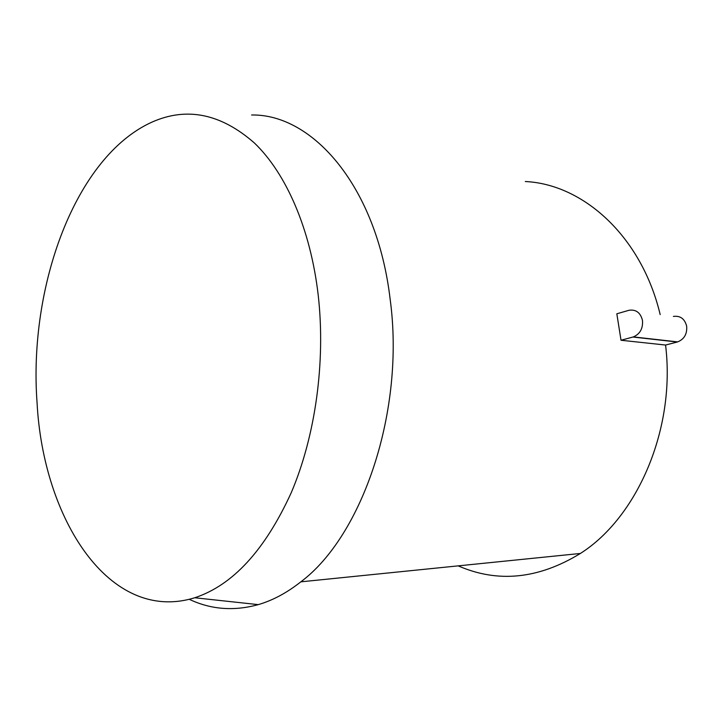<?xml version="1.0" encoding="UTF-8"?>
<svg xmlns="http://www.w3.org/2000/svg" width="723" height="723" viewBox="0 0 723 723"><rect width="100%" height="100%" fill="white"/><g stroke="black" fill="none" stroke-linecap="round" stroke-linejoin="round"><path stroke-width="1.08" d="M673.402 316.421C680.289 315.517 684.708 318.762 686.651 326.154C687.284 333.909 684.292 339.15 677.695 341.889L633.348 336.909C640.054 334.017 643.09 328.513 642.476 320.406C640.515 312.67 636.032 309.29 629.037 310.266L616.827 313.791L621.021 340.253L665.567 345.043L677.279 342.015L632.923 337.035L621.021 340.253M525.296 181.527C582.901 184.175 641.437 235.888 660.18 314.586M251.586 114.993C312.797 113.854 376.936 186.814 390.149 299.232C405.296 410.501 362.566 535.761 300.831 581.834C286.932 592.815 272.743 600.415 258.274 604.627C233.927 611.333 210.926 609.561 189.272 599.313M458.192 565.865C497.831 583.172 538.563 579.042 580.379 553.466C637.379 517.397 675.878 428.703 665.567 345.043M37.063 402.711C28.405 286.877 75.093 156.539 152.228 121.997C186.941 106.688 221.012 113.71 254.46 143.046C286.109 173.412 310.664 229.092 318.274 295.707C325.712 362.268 315.364 436.123 291.242 492.706C264.925 550.23 232.761 585.241 194.731 597.758C109.535 624.076 43.082 518.798 37.063 402.711M300.831 581.834L580.379 553.466M194.731 597.758L258.274 604.627"/></g></svg>
